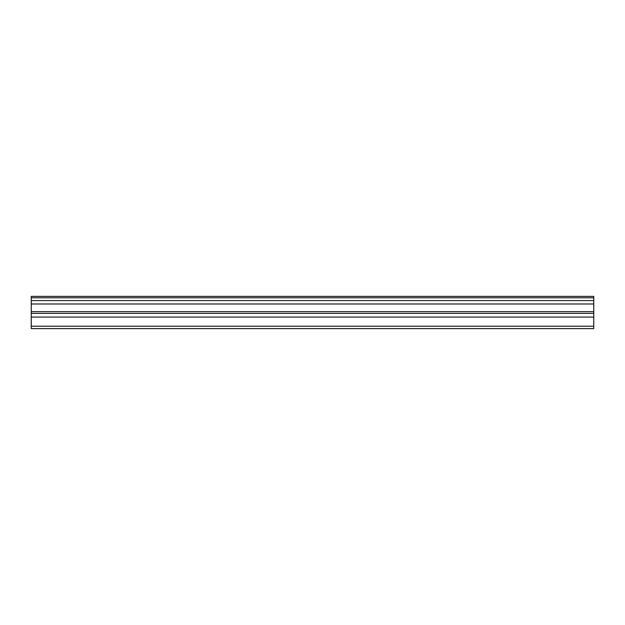 <?xml version="1.0" encoding="UTF-8"?>
<svg xmlns="http://www.w3.org/2000/svg" width="625" height="625" viewBox="0 0 625 625"><rect width="100%" height="100%" fill="white"/><g stroke="black" fill="none" stroke-linecap="round" stroke-linejoin="round"><path stroke-width="0.94" d="M31.25 297.797L593.75 297.797L593.75 296.391L31.25 296.391L31.25 300.562L593.75 300.562L593.75 311.648L31.25 311.648L31.25 328.609L593.75 328.609L593.75 311.648M31.25 300.562L31.25 311.648M593.75 297.797L593.75 300.562M31.25 326.211L593.75 326.211M31.25 317.07L593.75 317.07M31.25 303.984L593.75 303.984M31.25 313.375L593.75 313.375"/></g></svg>
